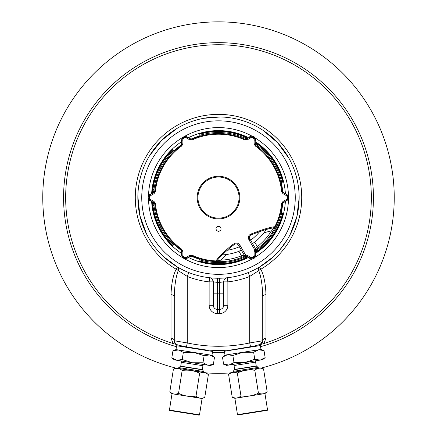 <?xml version="1.0" encoding="UTF-8"?>
<svg xmlns="http://www.w3.org/2000/svg" width="437" height="437" viewBox="0 0 437 437"><rect width="100%" height="100%" fill="white"/><g stroke="black" fill="none" stroke-linecap="round" stroke-linejoin="round"><path stroke-width="0.66" d="M176.674 344.536L173.085 343.52A152.841 152.841 0 0 1 218.5 44.743A152.841 152.841 0 0 1 263.915 343.52L259.665 344.777A152.841 152.841 0 0 0 262.604 343.924M174.396 343.924A152.841 152.841 0 0 0 177.34 344.777L184.146 346.514L204.713 349.802A152.841 152.841 0 0 0 232.304 349.802L256.044 345.743M177.941 344.946A152.841 152.841 0 0 0 178.831 345.186M179.427 345.345A152.841 152.841 0 0 0 180.956 345.743L183.163 346.284A2.6 2.6 0 0 1 182.447 346.672M262.724 318.89L262.724 340.762L260.146 344.613A4.162 4.162 -127.4 0 1 259.906 344.7A4.162 4.162 -127.4 0 0 262.724 340.762L260.982 344.148L252.837 346.519M214.037 350.359L212.316 350.299M186.435 346.896L187.282 342.947L174.276 340.762A4.162 4.162 0 0 0 177.089 344.7L177.335 344.777M175.477 343.69L174.276 340.762L174.276 318.595M177.313 344.771L176.406 344.394M210.208 350.201L207.428 350.021M178.116 344.995L177.733 344.886M260.332 344.531L259.835 344.727M223.957 350.327L225.896 350.245M228.731 350.081L232.304 349.802A152.841 152.841 0 0 1 204.713 349.802M209.771 277.757L209.132 281.876L209.132 305.288L213.294 305.288L213.294 281.876L212.338 279.216M213.294 297.094L213.294 290.589L213.294 297.094M212.644 279.636A4.162 4.162 0 0 1 213.294 281.876L217.457 282.389L217.511 278.227L217.063 278.222M178.285 267.493L180.235 268.575M186.129 271.448L188.631 272.497M216.173 278.2L214.753 278.145M210.601 277.845L209.836 277.763M218.5 116.936A80.648 80.648 0 0 0 137.852 197.584A80.648 80.648 0 0 0 218.5 278.232A80.648 80.648 0 0 0 299.148 197.584A80.648 80.648 0 0 0 218.5 116.936M218.5 120.836A76.748 76.748 0 0 0 141.752 197.584A76.748 76.748 0 0 0 218.5 274.332A76.748 76.748 0 0 0 295.248 197.584A76.748 76.748 0 0 0 218.5 120.836M252.1 136.186A69.991 69.991 0 0 0 148.525 195.984M148.525 199.185A69.991 69.991 0 0 0 252.1 258.983M254.875 257.382A69.991 69.991 0 0 0 254.875 137.786M209.132 305.288A8.325 8.325 0 0 0 217.457 313.613L219.543 313.613A8.325 8.325 0 0 0 227.868 305.288L227.868 281.876L227.224 277.757M227.158 277.768L226.666 277.817M225.803 277.899L226.508 277.834M223.613 278.069L222.499 278.134M221.428 278.178L220.434 278.211M219.603 278.227L219.543 282.389A84.811 84.811 0 0 1 217.457 282.389L217.457 309.451A4.162 4.162 0 0 1 213.294 305.288A4.162 4.162 0 0 0 217.457 309.451L219.543 309.451A4.162 4.162 0 0 0 223.706 305.288L223.706 281.876L219.543 282.389L219.543 293.839L213.294 293.839M248.363 272.497L250.876 271.448M256.77 268.569L257.093 268.4M259.502 267.029L260.834 269.236C263.882 275.223 265.598 283.695 265.986 294.664L265.986 338.085L263.915 343.52M287.327 239.623L279.593 250.232M270.235 259.452L259.518 267.023L273.049 256.983M260.146 344.613A4.162 4.162 -127.4 0 0 262.724 340.762L249.718 342.947L249.718 276.441L258.753 270.601A4.162 1.579 154.9 0 1 260.834 269.236A83.227 83.227 0 0 0 282.073 143.877A83.227 83.227 0 0 0 154.927 143.877A83.227 83.227 0 0 0 176.166 269.236L177.477 267.018A4.162 2.66 120.6 0 1 178.247 270.601A4.162 1.579 25.1 0 0 176.166 269.236C173.101 275.305 171.386 283.777 171.014 294.664L171.014 338.085L173.085 343.52M174.276 303.393L174.276 296.51C174.56 285.421 175.887 276.779 178.247 270.601L187.282 276.441L188.811 272.568M223.706 281.876A4.162 4.162 8.9 0 1 227.404 277.741A4.162 4.162 0 0 0 223.706 281.876L227.868 281.876A84.811 84.811 0 0 0 249.718 276.441L248.189 272.568M213.294 281.876A4.162 4.162 0 0 0 209.596 277.741A4.162 4.162 0 0 1 213.294 281.876L209.132 281.876A84.811 84.811 0 0 1 187.282 276.441L187.282 342.947A148.678 148.678 0 0 0 249.718 342.947L250.565 346.896M223.706 297.094L223.706 290.589L223.706 297.094M219.543 313.613L219.543 309.451A4.162 4.162 0 0 0 223.706 305.288L227.868 305.288M265.986 338.085A4.162 2.742 180 0 0 262.724 340.762L262.724 296.51C262.429 285.334 261.102 276.697 258.753 270.601A4.162 2.66 59.4 0 1 259.518 267.023M262.724 303.223L262.724 296.51A4.162 1.895 180 0 1 265.986 294.664M259.687 344.771L261.413 343.799M171.014 338.085A4.162 2.742 0 0 1 174.276 340.762L174.276 296.51A4.162 1.895 0 0 0 171.014 294.664M248.211 137.54A66.992 66.992 0 0 0 188.511 137.682M181.617 141.664A66.992 66.992 0 0 0 151.65 193.291M151.65 201.878A66.992 66.992 0 0 0 181.617 253.504M188.511 257.486A66.992 66.992 0 0 0 248.211 257.628M255.645 253.334A66.992 66.992 0 0 0 285.372 201.566M285.372 193.602A66.992 66.992 0 0 0 255.645 141.834M176.444 346.688A154.922 154.922 0 0 1 218.5 42.662A154.922 154.922 0 0 1 260.556 346.688M224.58 352.386A154.922 154.922 0 0 1 212.42 352.386M261.288 368.03A175.734 175.734 0 0 0 218.5 21.85A175.734 175.734 0 0 0 175.98 368.096M230.474 372.908A175.734 175.734 0 0 1 206.248 372.892M257.661 251.128A66.337 66.337 0 0 1 257.12 251.521M282.854 203.161A64.594 64.594 0 0 1 282.69 204.811L281.39 212.611L281.679 212.977L283.029 212.988A66.337 66.337 0 0 1 258.251 250.696L255.65 252.411L255.175 250.663A1.562 0.792 179.9 0 1 254.115 251.412L254.132 255.192C253.744 257.262 252.559 257.945 250.57 257.246L247.309 255.339L245.578 255.006L239.798 244.993A1.3 0.541 150 0 1 238.449 245.146L244.146 255.011L241.579 255.771A62.595 62.595 0 0 1 220.849 260.135L216.588 261.069A97.56 97.56 0 0 1 216.621 261.026M199.714 260.927L199.578 261.168A66.337 66.337 0 0 0 244.622 258.562L244.327 258.398A66.069 66.069 0 0 1 199.714 260.927L200.244 259.999L200.07 259.567L192.662 256.787A64.594 64.594 0 0 1 191.149 256.104M245.294 258.272A66.337 66.337 0 0 0 245.9 257.999M250.57 257.246A1.562 0.869 -59.8 0 1 249.336 257.748L249.773 258.507A2.343 2.24 119.2 0 0 249.8 258.524L249.773 258.507C252.936 259.873 254.886 258.748 255.623 255.126L255.186 254.372C254.536 257.754 252.586 258.879 249.336 257.748L246.129 255.885L247.408 257.169L244.622 258.562M173.036 149.645L172.894 149.405A66.337 66.337 0 0 0 152.628 189.713L152.923 189.549A66.069 66.069 0 0 1 173.036 149.645L173.576 150.568L174.035 150.634L180.148 145.608A64.594 64.594 0 0 1 181.497 144.636M152.546 190.439A66.337 66.337 0 0 0 152.48 191.106M254.673 249.713A1.3 0.732 -30 0 0 255.383 248.456L255.339 250.09L254.695 249.745L248.904 239.733C247.905 237.182 248.489 235.325 250.674 234.156C262.457 229.48 270.492 227.005 274.78 226.737A63.381 63.381 0 0 0 281.603 203.549L282.925 201.512L286.208 199.643C287.803 198.267 287.803 196.896 286.208 195.525L282.925 193.657L281.603 191.619A63.381 63.381 0 0 0 255.213 145.92L254.115 143.757L254.132 139.977C253.744 137.906 252.559 137.223 250.57 137.923L247.309 139.829L244.884 139.955A63.381 63.381 0 0 0 192.116 139.955L189.691 139.829L186.43 137.923C184.441 137.223 183.256 137.906 182.868 139.977L182.885 143.757A1.562 0.792 179.9 0 0 181.825 144.505L181.388 145.363A64.064 64.064 0 0 0 154.72 191.553L154.195 192.356L152.442 192.826L152.628 189.713M152.546 204.729A66.337 66.337 0 0 1 152.48 204.063M181.497 250.532A64.594 64.594 0 0 1 180.148 249.56L174.035 244.534L173.576 244.6L172.894 245.763A66.337 66.337 0 0 1 152.628 205.456L152.442 202.342L154.195 202.812L154.72 203.615A64.064 64.064 0 0 0 181.388 249.806L181.825 250.663L181.814 254.372C182.464 257.754 184.414 258.879 187.664 257.748L190.871 255.885L191.832 255.836A64.064 64.064 0 0 0 215.359 261.572L218.5 257.59C225.612 250.325 230.807 245.703 234.09 243.731C236.188 242.426 238.094 242.846 239.798 244.993M282.75 182.18L283.029 182.18A66.337 66.337 0 0 0 258.251 144.472L258.251 144.811A66.069 66.069 0 0 1 282.75 182.18L281.679 182.191L281.39 182.557L282.69 190.357A64.594 64.594 0 0 1 282.854 192.007M257.661 144.041A66.337 66.337 0 0 0 257.12 143.647M282.925 193.657A1.562 0.792 -60.1 0 0 282.805 192.356L282.28 191.553A64.064 64.064 0 0 0 255.612 145.363L255.175 144.505L255.65 142.757L258.251 144.472M245.294 136.896A66.337 66.337 0 0 1 245.9 137.169M191.149 139.064A64.594 64.594 0 0 1 192.662 138.382L200.07 135.601L200.244 135.17L199.578 134.001A66.337 66.337 0 0 1 244.622 136.606L247.408 137.999L246.129 139.283L245.168 139.332A64.064 64.064 0 0 0 191.832 139.332L190.663 138.922M282.75 212.988A66.069 66.069 0 0 1 258.251 250.357L255.65 251.483A1.043 1.038 -29.8 0 1 256.087 250.636L255.65 249.871L258.316 247.888A64.157 64.157 0 0 0 272.819 231.725L275.55 226.847L274.37 227.682A1.3 0.666 -100 0 0 274.835 226.759L275.485 226.858A64.064 64.064 0 0 0 282.28 203.615L283.214 202.806L282.701 203.615A1.043 1.038 89.9 0 1 283.214 202.806L286.022 200.965C288.628 198.709 288.628 196.459 286.022 194.203L282.805 192.356L286.022 194.203A1.562 0.869 -60.2 0 1 286.208 195.525M257.076 252.351L256.754 251.799M283.001 213.103L283.668 213.103M283.668 182.065L283.001 182.065M256.748 143.38L257.076 142.817M199.354 261.779L199.693 261.2M246.315 257.808L246.643 258.376M172.812 245.681L172.478 246.26M151.781 203.604L152.42 203.609M199.693 133.968L199.354 133.389M246.643 136.792L246.321 137.344M172.478 148.908L172.812 149.487M152.437 191.559L151.781 191.564M191.619 256.197A1.043 1.038 30.2 0 0 190.669 256.24L191.619 256.197L192.116 255.213A63.381 63.381 0 0 0 215.61 260.9A1.3 0.617 40 0 0 216.637 261.009A97.56 97.56 0 0 0 216.632 261.015L215.315 261.626A1.562 1.562 40 0 0 216.577 261.08L219.456 257.797C226.404 250.745 231.479 246.255 234.685 244.332C236.073 243.469 237.329 243.742 238.449 245.146L244.146 255.011A1.562 1.562 149.9 0 0 245.578 255.787L242.153 257.218L238.995 251.291L241.24 249.975L241.858 251.046M182.885 143.757L181.787 145.92A63.381 63.381 0 0 0 155.397 191.619L154.075 193.657L150.792 195.525C149.197 196.901 149.197 198.272 150.792 199.643L154.075 201.512L155.397 203.549A63.381 63.381 0 0 0 181.787 249.248L181.339 250.314M173.576 244.6A65.031 65.031 0 0 1 153.955 205.494L153.764 203.609L155.397 203.549M243.513 255.088A1.562 1.207 -115.2 0 0 245.206 255.902L245.649 256.661L243.922 257.437A65.031 65.031 0 0 1 200.244 259.999M242.153 257.218A64.157 64.157 0 0 1 220.909 261.692L215.315 261.626M181.339 144.855L181.787 145.92M192.116 139.955L191.619 138.971L190.663 138.928L187.664 137.42C184.414 136.289 182.464 137.415 181.814 140.796L181.825 144.505L181.814 140.796A1.562 0.869 179.8 0 1 182.868 139.977M200.244 135.17A65.031 65.031 0 0 1 243.922 137.731L245.649 138.507L244.884 139.955M155.397 191.619L153.764 191.559L153.955 189.674A65.031 65.031 0 0 1 173.576 150.568M281.679 212.977A65.031 65.031 0 0 1 257.622 249.527L256.087 250.636M255.213 145.92L256.087 144.532L257.622 145.641A65.031 65.031 0 0 1 281.679 182.191M283.22 192.362L282.701 191.553L281.603 191.619M216.659 230.643C215.37 228.267 215.982 226.787 218.5 226.202L220.341 226.961C221.69 229.168 221.078 230.649 218.5 231.402L216.659 230.643M218.5 176.253A21.331 21.331 0 0 0 197.169 197.584A21.331 21.331 0 0 0 218.5 218.915A21.331 21.331 0 0 0 239.831 197.584A21.331 21.331 0 0 0 218.5 176.253M181.787 249.248L182.885 251.412L182.868 255.192C183.256 257.262 184.441 257.945 186.43 257.246L189.691 255.339L192.116 255.213M221.34 255.798A97.56 97.56 0 0 1 222.575 254.553C222.553 254.891 223.81 254.88 226.344 254.531A57.482 57.482 0 0 0 238.995 251.291M248.904 239.733A1.3 0.541 -30 0 0 249.718 238.646L255.41 248.506L252.504 243.475L254.766 242.185A57.482 57.482 0 0 0 263.893 232.85C265.461 230.84 266.095 229.758 265.8 229.6A97.56 97.56 0 0 1 266.248 229.474A97.56 97.56 0 0 0 265.8 229.6M255.481 248.664A1.3 0.721 -21.6 0 1 254.689 249.745L254.115 251.412M189.691 139.829A1.562 0.792 -59.9 0 1 190.871 139.283L187.664 137.42A1.562 0.869 -59.8 0 0 186.43 137.923M154.075 193.657A1.562 0.792 -119.9 0 1 154.195 192.356L150.978 194.203C148.372 196.459 148.372 198.709 150.978 200.965L154.195 202.812A1.562 0.792 119.9 0 1 154.075 201.512M182.885 251.412A1.562 0.792 -179.9 0 1 181.825 250.663L181.814 254.372A1.562 0.869 -179.8 0 0 182.868 255.192M189.691 255.339A1.562 0.792 59.9 0 0 190.871 255.885L187.664 257.748A1.562 0.869 59.8 0 1 186.43 257.246M153.955 205.494L152.923 205.619L153.25 202.806A1.043 1.038 90.2 0 1 153.764 203.609M254.132 255.192A1.562 0.869 179.8 0 0 255.186 254.372L255.175 250.663L255.65 249.871A1.562 1.207 55.2 0 0 255.792 247.998L257.349 246.665L258.316 247.888M249.718 238.646C249.063 236.969 249.451 235.745 250.893 234.975C262.38 230.381 270.208 227.95 274.365 227.682A1.3 0.617 -100 0 0 274.78 226.737L274.835 226.759M250.674 234.156L250.893 234.975M282.925 201.512A1.562 0.792 60.1 0 1 282.805 202.812L286.022 200.965A1.562 0.869 60.2 0 0 286.208 199.643M254.115 143.757A1.562 0.792 0.1 0 1 255.175 144.505L255.186 140.796C254.536 137.415 252.586 136.289 249.336 137.42L246.129 139.283A1.562 0.792 -120.1 0 1 247.309 139.829M199.714 134.241A66.069 66.069 0 0 1 244.327 136.77L246.605 138.463A1.043 1.038 -149.8 0 1 245.649 138.507M256.087 144.532A1.043 1.038 30.5 0 1 255.65 143.686L258.251 144.811L257.622 145.641M254.132 139.977A1.562 0.869 0.2 0 1 255.186 140.796L255.623 140.042A2.343 2.24 -0.8 0 0 255.623 140.004L255.623 140.042C255.23 136.617 253.274 135.492 249.773 136.661L249.336 137.42A1.562 0.869 -120.2 0 1 250.57 137.923M153.764 191.559A1.043 1.038 -89.5 0 1 153.25 192.362L152.923 189.549L153.955 189.674M150.792 195.525A1.562 0.869 -119.8 0 1 150.978 194.203L150.104 194.203A2.343 2.24 -120.8 0 0 150.071 194.225L150.104 194.203C147.335 196.262 147.335 198.513 150.104 200.965L150.978 200.965A1.562 0.869 119.8 0 1 150.792 199.643M245.649 256.661A1.043 1.038 150.5 0 1 246.605 256.705L244.327 258.398L243.922 257.437M247.309 255.339A1.562 0.792 -59.9 0 1 246.129 255.885L245.578 255.787M245.578 255.006L245.55 255.743L244.245 255.153A1.3 0.721 -38.4 0 0 245.578 255.006M244.245 255.153L244.119 254.962A1.3 0.732 -30 0 0 245.556 254.973M217.577 259.906A97.56 97.56 0 0 1 218.516 258.835M220.909 261.692L220.849 260.135A94.955 94.955 0 0 1 226.344 254.531M234.09 243.731L234.685 244.332M215.599 260.96A1.3 0.666 40 0 0 216.632 261.015L216.637 261.009M263.893 232.85A94.955 94.955 0 0 1 271.497 230.894L274.354 227.682M266.515 229.409A97.56 97.56 0 0 1 268.405 228.928A97.56 97.56 0 0 0 266.515 229.409M268.476 228.912A97.56 97.56 0 0 1 270.11 228.535A97.56 97.56 0 0 0 268.476 228.912M270.29 228.491A97.56 97.56 0 0 1 271.41 228.251A97.56 97.56 0 0 0 270.29 228.491M271.656 228.201A97.56 97.56 0 0 1 273.059 227.923A97.56 97.56 0 0 0 271.656 228.201M254.766 242.185L257.349 246.665A62.595 62.595 0 0 0 271.497 230.894L272.819 231.725M255.41 248.506A1.562 1.562 149.9 0 1 255.416 248.522L255.792 247.998M178.624 368.457L178.76 367.588L180.738 366.157L181.35 362.3A1.3 1.3 0 0 0 180.268 360.815M203.62 372.411L203.757 371.548L178.76 367.588M203.757 371.548L202.32 369.571L180.738 366.157M202.32 369.571L202.932 365.72A1.3 1.3 0 0 1 204.423 364.638M209.154 365.288L208.001 365.206L213.365 364.409L210.334 365.572L174.358 359.875L171.828 357.827L172.948 350.764L176.275 349.922M192.182 362.699L182.213 359.476L176.848 360.268M176.685 360.246L171.828 357.827M207.837 365.179L202.981 362.765L192.509 362.754M213.365 364.409L214.485 357.34L209.547 354.915L204.101 355.696L193.973 352.446L183.332 352.408L178.394 349.977L172.948 350.764L175.985 349.6L176.597 345.743L212.568 351.441L211.961 355.297L175.985 349.6M202.981 362.765L204.101 355.696M182.213 359.476L183.332 352.408M177.646 349.895L178.394 349.977M214.485 357.34L211.961 355.297M206.717 350.512A2.6 2.6 0 0 1 206.16 349.928M180.492 366.332L202.5 369.822M206.548 373.373L208.373 374.613L206.155 372.816L176.089 368.052L173.429 369.074L176.488 368.347M193.159 414.216L199.053 415.15A0.388 0.388 0 0 0 199.501 414.828L202.085 398.511L204.751 397.484L208.373 374.613C205.745 372.351 202.834 371.892 199.638 373.225C194.094 370.51 188.271 369.587 182.163 370.461C179.536 368.2 176.624 367.741 173.429 369.074L169.802 391.951L172.495 393.59M202.631 398.096L204.751 397.484C201.55 398.823 198.638 398.358 196.011 396.102C189.904 396.976 184.081 396.053 178.542 393.333C175.341 394.671 172.429 394.207 169.802 391.951L172.02 393.748L202.085 398.511M199.638 373.225L196.011 396.102M182.163 370.461L178.542 393.333M199.053 415.15L169.764 410.512A0.388 0.388 0 0 1 169.436 410.064L172.02 393.748M169.764 410.512L175.658 411.446M197.95 197.584A20.55 20.55 0 0 0 218.5 218.134A20.55 20.55 0 0 0 239.05 197.584A20.55 20.55 0 0 0 218.5 177.034A20.55 20.55 0 0 0 197.95 197.584M233.353 372.231L233.211 371.368L234.647 369.391L234.041 365.54A1.3 1.3 0 0 0 232.55 364.458M258.343 368.271L258.207 367.408L233.211 371.368M258.207 367.408L256.235 365.977L234.647 369.391M256.235 365.977L255.623 362.12A1.3 1.3 0 0 1 256.705 360.629M261.408 359.788L260.288 360.066L265.144 357.646L262.615 359.695L226.639 365.392L223.602 364.229L222.482 357.16L225.388 355.336M244.463 362.568L233.986 362.584L229.135 364.999M228.966 365.026L223.602 364.229M260.119 360.088L254.755 359.296L244.791 362.519M265.144 357.646L264.024 350.583L258.578 349.797L253.64 352.227L242.999 352.266L232.872 355.516L227.42 354.735L222.482 357.16L225.011 355.117L224.4 351.261L260.376 345.563L260.987 349.42L225.011 355.117M254.755 359.296L253.64 352.227M233.986 362.584L232.872 355.516M226.683 354.888L227.42 354.735M264.024 350.583L260.987 349.42M234.472 369.642L256.481 366.151M261.424 368.282L263.544 368.894L260.878 367.872L230.818 372.635L228.6 374.427L231.288 372.788M267.531 409.884L237.471 414.647A0.388 0.388 0 0 0 237.919 414.97L267.209 410.332A0.388 0.388 0 0 0 267.531 409.884L264.948 393.568L267.165 391.771L263.544 368.894C260.348 367.561 257.437 368.02 254.809 370.281C248.697 369.407 242.874 370.33 237.335 373.045C234.139 371.712 231.228 372.171 228.6 374.427L232.222 397.304L235.286 398.036M265.341 393.005L267.165 391.771C264.538 394.027 261.626 394.491 258.431 393.153C252.892 395.873 247.063 396.796 240.956 395.922C238.329 398.178 235.417 398.642 232.222 397.304L234.888 398.331L264.948 393.568M254.809 370.281L258.431 393.153M237.335 373.045L240.956 395.922M260.862 393.819L261.14 393.852M237.471 414.647L234.888 398.331M217.457 313.613L217.457 309.451A4.162 4.162 0 0 1 213.294 305.288M223.706 293.839L219.543 293.839L219.543 309.451A4.162 4.162 0 0 0 223.706 305.288M227.125 250.314A53.429 53.429 0 0 0 239.383 246.763M250.647 240.257A53.429 53.429 0 0 0 259.851 231.419M217.107 226.606A29.055 29.055 0 0 0 219.893 226.606M257.622 249.527L258.251 250.696M281.603 203.549L282.701 203.615M181.18 250.172A1.043 1.038 -150.1 0 1 181.617 251.018L181.344 250.319M187.473 258.087L187.473 258.087C184.239 259.185 182.284 258.054 181.617 254.705L181.617 254.705A3.9 3.9 30 0 0 187.473 258.087L190.669 256.24M173.036 245.523A66.069 66.069 0 0 1 152.923 205.619L152.628 205.456M243.922 137.731L244.622 136.606M255.416 248.522A1.562 1.562 149.9 0 1 255.366 250.133M253.739 136.748L254.957 137.901L255.623 140.009A2.343 2.24 -0.8 0 0 255.623 139.971M148.198 197.486L148.585 195.852L150.077 194.219A2.343 2.24 -120.8 0 0 150.044 194.241M218.5 257.59A1.3 0.53 42.5 0 0 219.456 257.797M253.569 258.518L251.958 258.999L249.8 258.524A2.343 2.24 119.2 0 0 249.833 258.54M282.701 191.553A1.043 1.038 -89.8 0 0 283.214 192.362L286.41 194.203C288.977 196.421 288.977 198.671 286.41 200.965A3.9 3.9 -90 0 0 286.41 194.203M286.41 200.965L283.22 202.806M274.37 227.682L274.436 227.672A1.562 1.562 -100 0 0 275.55 226.847M181.18 144.997A1.043 1.038 150.2 0 0 181.617 144.15L181.617 140.463C182.284 137.114 184.239 135.983 187.473 137.081A3.9 3.9 150 0 0 181.617 140.463M191.619 138.971A1.043 1.038 -30.1 0 1 190.669 138.928L187.473 137.081M202.932 365.72L181.35 362.3M199.501 414.828L169.436 410.064M255.623 362.12L234.041 365.54M290.124 234.647L296.81 216.861L299.148 198.081M288.742 157.959L277.577 142.68L263.09 130.384M220.609 116.963L203.604 118.323M176.898 128.494L161.575 140.452L149.607 155.659M137.857 196.53L139.927 215.769L146.559 234.035M163.793 256.836L177.477 267.018M227.284 277.752L226.727 277.812M262.724 340.762L262.713 341.117M174.276 340.762L174.287 341.117M181.617 251.018L181.617 254.705M253.629 136.688L251.969 136.169L249.8 136.644M148.198 197.611L148.58 199.305L150.077 200.949M253.673 258.458L254.951 257.278L255.623 255.159M181.344 144.849L181.617 144.15M259.594 344.798L259.731 345.667M224.908 350.288L225.044 351.157"/></g></svg>
